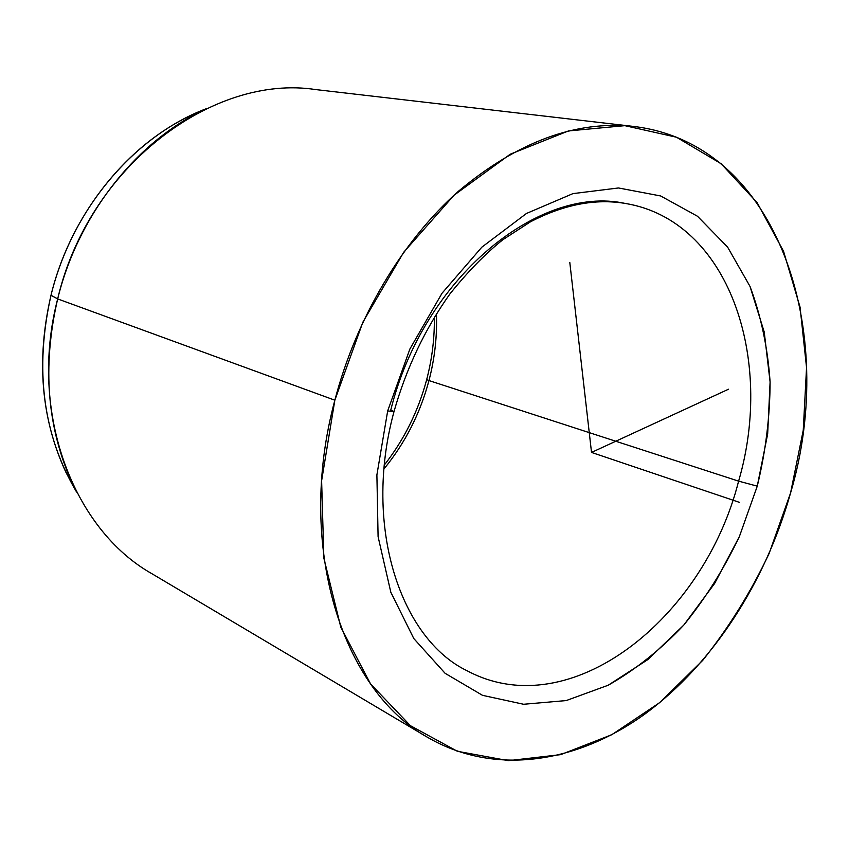 <?xml version="1.0" encoding="UTF-8"?>
<svg xmlns="http://www.w3.org/2000/svg" width="849" height="849" viewBox="0 0 849 849"><rect width="100%" height="100%" fill="white"/><g stroke="black" fill="none" stroke-linecap="round" stroke-linejoin="round"><path stroke-width="1.27" d="M428.957 380.564L426.676 379.609L428.957 380.564C420.17 413.505 405.185 442.945 384.013 468.881C405.185 442.945 420.17 413.505 428.957 380.564C434.762 358.395 437.256 336.066 436.428 313.578C437.256 336.066 434.762 358.395 428.957 380.564L738.609 481.139C774.617 358.628 728.792 220.167 624.991 203.389C728.792 220.167 774.617 358.628 738.609 481.139L757.266 486.159L738.609 481.139L428.957 380.564M185.623 118L199.207 112.174C133.367 145.349 77.567 217.206 57.668 298.922L50.993 295.293C69.841 217.8 122.808 149.668 185.623 118L205.967 108.831C134.811 135.681 71.762 209.247 50.993 295.293L57.668 298.922C41.951 367.033 47.141 429.169 73.247 485.32L65.989 472.447C41.081 418.907 36.083 359.859 50.993 295.293C34.385 369.442 42.917 435.028 76.601 492.07L65.989 472.447M427.673 737.388L152.183 573.871C73.63 529.861 28.059 412.816 57.668 298.922L334.846 400.197C295.282 547.021 342.699 690.757 427.673 737.388C495.137 776.559 577.638 762.795 645.314 713.744C713.043 663.897 765.575 581.99 790.578 492.94C838.504 331.991 778.607 143.789 633.885 126.469C576.015 120.197 517.582 141.751 458.587 191.131C402.511 240.798 356.474 317.473 334.846 400.197L57.668 298.922C88.498 166.34 213.046 73.725 315.669 89.57L633.885 126.469M394 411.574L387.675 410.948L409.897 349.003L442.042 293.223L481.829 247.186L526.444 213.481L572.937 193.614L618.486 187.969L660.66 195.96L697.507 216.262L727.604 247.101L750.017 286.421C761.065 316.072 767.761 347.92 770.096 381.954C769.969 416.594 765.692 451.328 757.266 486.159L739.362 536.621C723.985 568.883 705.466 598.375 683.785 625.076C660.596 649.687 635.413 669.734 608.234 685.217L566.219 700.574L523.621 704.267L482.508 695.331L445.12 673.321L413.803 638.554L390.827 592.262L378.092 536.664L376.892 474.92L387.675 410.948L394 411.574L390.773 410.088C423.354 278.037 538.754 184.604 624.991 203.389C595.149 198.443 563.619 204.598 530.413 221.844L502.873 239.705C485.416 253.639 467.81 271.669 450.034 293.786C425.062 328.828 406.384 368.095 394 411.574M467.215 670.816C570.464 725.991 704.044 618.252 738.609 481.139C704.044 618.252 570.464 725.991 467.215 670.816C401.312 639.361 362.491 527.558 393.957 411.744M790.578 492.94L769.098 553.548C750.728 592.369 728.591 627.984 702.675 660.426L659.662 702.643L611.789 734.714L560.701 754.644L508.424 760.662L457.399 751.291L410.417 725.683L370.535 683.88L340.789 627.135L323.851 558.069L321.622 480.714L334.846 400.197L362.852 322.217L403.636 252.323L454.056 195.217L510.291 154.189L568.427 130.948L624.843 125.663L676.494 137.23L721.098 163.698L757.096 202.603L783.553 251.293L800.055 307.126L806.55 367.564L803.25 430.241L790.578 492.94M757.266 486.159L767.666 433.966L770.096 381.954L764.238 332.076L750.017 286.421L727.604 247.101L697.507 216.262L660.66 195.96L618.486 187.969L572.937 193.614L526.444 213.481L481.829 247.186L442.042 293.223L409.897 349.003L387.675 410.948L376.892 474.92L378.092 536.664L390.827 592.262L413.803 638.554L445.12 673.321L482.508 695.331L523.621 704.267L566.219 700.574L608.234 685.217L647.925 659.535L683.785 625.076L714.603 583.518L739.362 536.621L757.266 486.159M569.796 262.415L591.52 452.432L728.506 389.224M591.52 452.432L739.458 502.364M384.374 464.934C404.156 439.655 418.249 411.224 426.665 379.662C432.099 358.915 434.656 338.008 434.327 316.942"/></g></svg>
